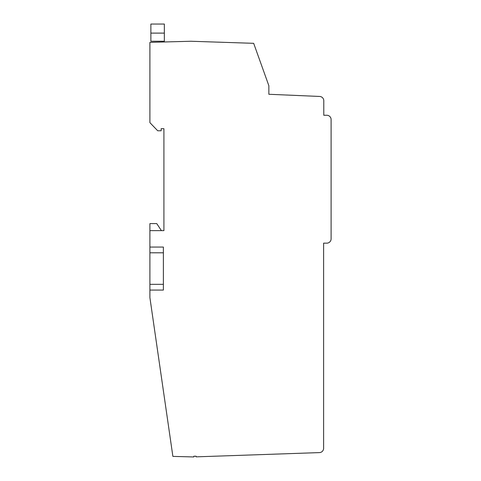 <?xml version="1.0" encoding="UTF-8"?>
<svg xmlns="http://www.w3.org/2000/svg" width="481" height="481" viewBox="0 0 481 481"><rect width="100%" height="100%" fill="white"/><g stroke="black" fill="none" stroke-linecap="round" stroke-linejoin="round"><path stroke-width="0.72" d="M150.878 33.111L150.878 41.252L164.352 41.252L164.352 24.05L150.878 24.05L150.878 33.111L164.352 33.111M149.904 284.331L149.904 230.621L163.913 230.621L163.913 128.698L161.177 128.698L161.177 130.766L157.708 130.766L149.904 122.649L149.904 42.364L190.909 41.252L253.673 43.32L268.861 85.732L268.861 94.276L319.667 96.453A4.299 4.299 0 0 1 323.785 100.751L323.785 115.26L326.791 115.26A4.299 4.299 0 0 1 331.096 119.565L331.096 238.859A4.299 4.299 0 0 1 326.791 243.158L323.617 243.158L323.617 448.304A4.299 4.299 0 0 1 319.462 452.597L196.08 456.854L196.08 456.204L193.855 456.204L193.855 456.95L172.883 456.397L149.904 297.637L149.904 284.331L163.384 284.331L163.384 290.067L149.904 290.067M149.904 247.066L163.384 247.066L163.384 284.331M149.904 252.796L163.384 252.796M149.904 230.621L149.904 223.599L156.74 223.599L161.412 230.621M323.785 104.257L323.785 100.751L323.785 104.257M323.617 442.712L323.617 243.158L323.617 442.712"/></g></svg>
